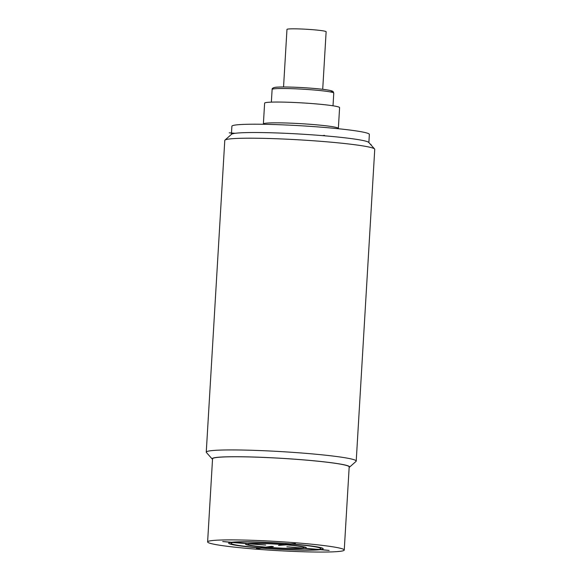 <?xml version="1.0" encoding="UTF-8"?>
<svg xmlns="http://www.w3.org/2000/svg" width="581" height="581" viewBox="0 0 581 581"><rect width="100%" height="100%" fill="white"/><g stroke="black" fill="none" stroke-linecap="round" stroke-linejoin="round"><path stroke-width="0.87" d="M224.963 140.094L231.565 134.262A68.856 4.568 -176.6 0 1 235.123 133.303A68.856 4.568 -176.6 0 1 309.324 134.647A68.856 4.568 -176.6 0 1 368.732 142.41L374.6 148.983A75.116 4.982 3.4 0 0 309.789 140.515A75.116 4.982 3.4 0 0 228.841 139.055A75.116 4.982 -176.6 0 0 224.963 140.094A75.116 4.982 -176.6 0 0 224.782 140.42L206.255 452.156A75.116 4.982 -176.6 0 0 206.4 452.497L212.268 459.077A68.856 4.568 -176.6 0 0 212.523 459.288M374.6 148.983A75.116 4.982 3.4 0 1 374.745 149.324L356.218 461.067A75.116 4.982 3.4 0 0 293.732 452.425A75.116 4.982 3.4 0 0 210.322 450.791A75.116 4.982 -176.6 0 0 206.255 452.156M356.218 461.067A75.116 4.982 3.4 0 1 356.037 461.387L349.435 467.226A68.856 4.568 3.4 0 1 349.159 467.407M368.877 142.57L369.356 134.407A68.856 4.568 -176.6 0 0 312.077 126.491A68.856 4.568 -176.6 0 0 235.617 124.995A68.856 4.568 -176.6 0 0 231.892 126.244L231.405 134.4M338.36 128.394L339.594 107.616A37.554 2.491 -176.6 0 0 308.351 103.295A37.554 2.491 -176.6 0 0 266.65 102.474A37.554 2.491 -176.6 0 0 264.616 103.157L263.382 123.942A37.554 2.491 3.4 0 1 265.415 123.259A37.554 2.491 3.4 0 1 313.021 124.523A37.554 2.491 3.4 0 1 338.36 128.394L338.36 128.728M283.55 86.99L286.97 29.406A19.616 1.3 3.4 0 1 288.031 29.05A19.616 1.3 3.4 0 1 309.811 29.478A19.616 1.3 3.4 0 1 326.13 31.73L322.709 89.314M212.268 459.077A68.856 4.568 -176.6 0 1 215.863 457.516A68.856 4.568 3.4 0 1 294.567 459.172A68.856 4.568 3.4 0 1 349.435 467.226M344.25 550.033L349.188 466.906A68.435 4.539 -176.6 0 0 292.25 459.034A68.435 4.539 -176.6 0 0 216.255 457.545A68.435 4.539 -176.6 0 0 212.552 458.787L207.613 541.913A68.435 4.539 -176.6 0 0 264.544 549.786A68.435 4.539 -176.6 0 0 340.546 551.275A68.435 4.539 -176.6 0 0 344.25 550.033A68.435 4.539 -176.6 0 0 287.312 542.16A68.435 4.539 -176.6 0 0 211.317 540.679A68.435 4.539 -176.6 0 0 207.613 541.913M371.048 144.451L370.518 144.408M235.123 133.303L229.212 132.824M322.462 135.627L324.488 135.358M258.596 548.544L261.653 548.13A47.322 3.137 -176.6 0 0 320.233 549.684L329.136 550.418L320.959 549.59A47.322 3.137 -176.6 0 0 292.337 543.998L295.395 543.584L290.209 543.823A47.322 3.137 -176.6 0 0 231.63 542.262L222.726 541.528L230.904 542.363A47.322 3.137 -176.6 0 0 259.525 547.956L256.468 548.37L258.596 548.544M262.387 548.028L267.137 547.389A30.423 2.019 -176.6 0 0 304.27 548.377L318.105 549.51A45.071 2.992 -176.6 0 1 262.387 548.028M265.009 547.215L260.259 547.854A45.071 2.992 -176.6 0 1 233.032 542.538L246.867 543.671A30.423 2.019 -176.6 0 0 265.009 547.215M271.233 546.38L265.742 547.12A28.171 1.866 -176.6 0 1 248.995 543.845L265.72 545.058L249.721 543.743A28.171 1.866 -176.6 0 1 283.993 544.658L278.502 545.399L286.121 544.833A28.171 1.866 -176.6 0 1 302.868 548.108L286.876 546.794L302.135 548.203A28.171 1.866 -176.6 0 1 267.87 547.295L273.36 546.554L271.233 546.38M318.831 549.415L304.996 548.282A30.423 2.019 -176.6 0 0 286.854 544.731L291.604 544.092A45.071 2.992 -176.6 0 1 318.831 549.415M289.476 543.918L284.726 544.557A30.423 2.019 -176.6 0 0 247.593 543.569L233.758 542.436A45.071 2.992 -176.6 0 1 289.476 543.918M272.119 89.423C271.93 88.486 272.939 87.789 275.147 87.339C280.819 86.446 304.415 87.339 319.514 88.958C324.714 89.423 328.904 90.099 332.092 90.992L333.102 91.551L333.77 93.083A30.88 2.048 -176.6 0 0 308.083 89.532A30.88 2.048 -176.6 0 0 273.789 88.864A30.88 2.048 -176.6 0 0 272.119 89.423L271.363 102.14M275.467 87.332A29.21 1.939 3.4 0 1 312.52 88.312A29.21 1.939 3.4 0 1 330.625 91.856M333.77 93.083L333.015 105.8"/></g></svg>

